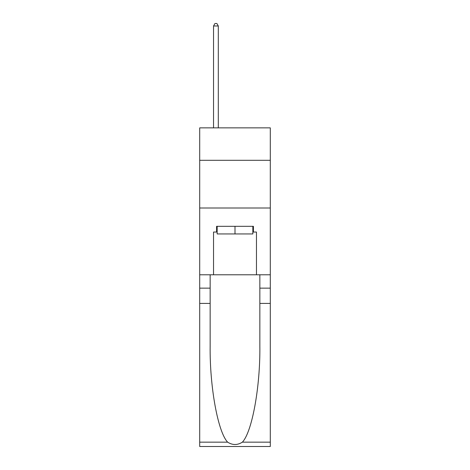 <?xml version="1.0" encoding="UTF-8"?>
<svg xmlns="http://www.w3.org/2000/svg" width="470" height="470" viewBox="0 0 470 470"><rect width="100%" height="100%" fill="white"/><g stroke="black" fill="none" stroke-linecap="round" stroke-linejoin="round"><path stroke-width="0.7" d="M270.297 160.305L270.297 127.869L199.703 127.869L199.703 160.305L270.297 160.305L270.297 274.78L256.467 274.78L256.467 232.045L253.412 232.045L253.412 226.317L216.588 226.317L216.588 232.045L217.158 232.045M199.703 303.403L210.149 303.403L210.149 345.944C209.643 386.61 217.892 432.036 227.621 442.147C232.533 445.284 237.456 445.284 242.379 442.147L270.297 442.147L270.297 446.5L199.703 446.5L199.703 160.305M252.842 226.317L252.842 233.948L217.158 233.948L217.158 226.317M235 226.317L235 233.948M242.379 442.147C252.108 432.036 260.357 386.61 259.851 345.944L259.851 274.78M259.851 303.403L270.297 303.403L270.297 274.78M210.149 274.78L210.149 303.403M270.297 442.147L270.297 303.403M199.703 274.78L213.533 274.78L213.533 232.045L216.588 232.045M199.703 208.004L270.297 208.004M213.533 274.78L256.467 274.78M252.842 232.045L253.412 232.045M218.303 127.869L218.303 25.979L213.533 25.979L213.533 127.869M213.533 25.979L214.966 23.5L216.876 23.5L218.303 25.979M259.851 288.139L270.297 288.139M210.149 288.139L199.703 288.139M199.703 442.147L227.621 442.147"/></g></svg>
